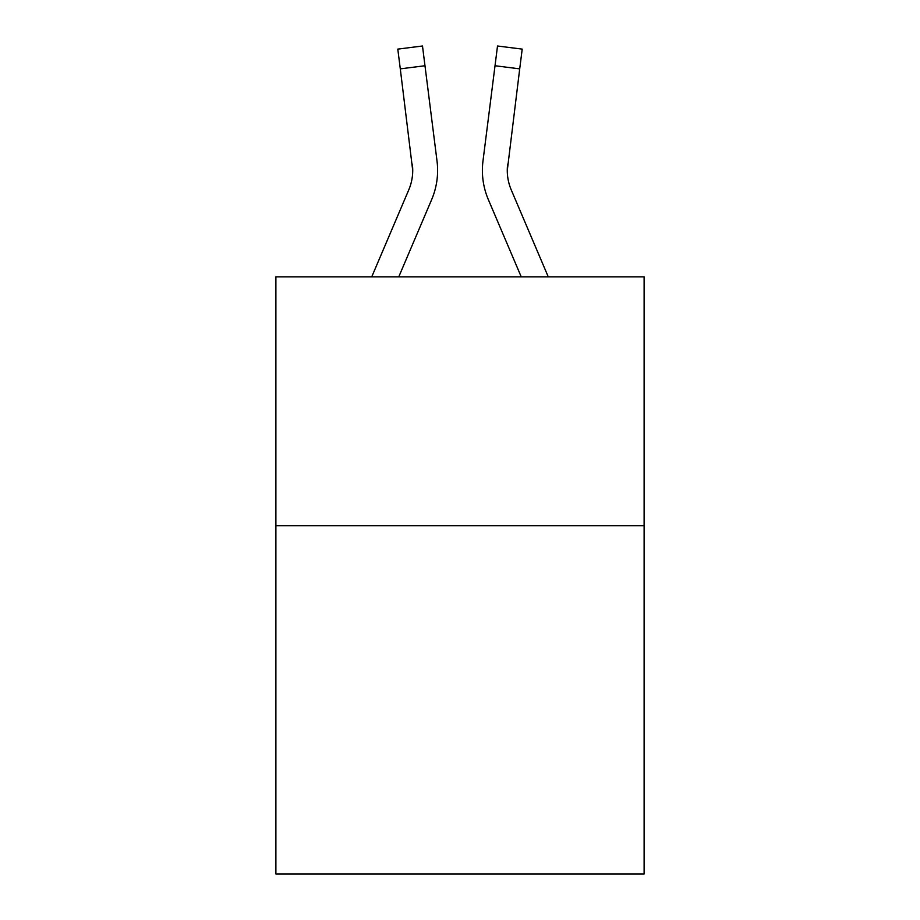 <?xml version="1.0" encoding="UTF-8"?>
<svg xmlns="http://www.w3.org/2000/svg" width="920" height="920" viewBox="0 0 920 920"><rect width="100%" height="100%" fill="white"/><g stroke="black" fill="none" stroke-linecap="round" stroke-linejoin="round"><path stroke-width="1.38" d="M644.115 525.688L644.115 874L275.885 874L275.885 276.885L644.115 276.885L644.115 525.688L275.885 525.688M431.641 199.64L398.751 276.885L431.641 199.64A74.635 74.635 -74.6 0 0 437.023 161.046L424.982 65.745L400.292 68.862L397.796 49.116L422.487 46L424.982 65.745M371.714 276.885L408.756 189.888A49.761 49.761 -18.1 0 0 412.723 170.499L400.292 68.862M437.517 174.018L437.609 170.361M436.643 158.056L437.023 161.046L436.643 158.056M548.285 276.885L511.244 189.888A49.761 49.761 18.1 0 1 507.276 170.487L519.708 68.862L495.017 65.745L497.513 46L522.203 49.116L519.708 68.862M488.359 199.64L521.249 276.885L488.359 199.64A74.635 74.635 74.6 0 1 482.977 161.046L495.017 65.745M507.334 172.833L507.667 164.162A49.761 49.761 74.6 0 0 511.244 189.888A49.761 49.761 74.6 0 1 507.276 170.487L507.667 164.162M408.756 189.888A49.761 49.761 -74.6 0 0 412.723 170.499A49.761 49.761 -74.6 0 1 408.756 189.888A49.761 49.761 -74.6 0 0 412.723 170.499A49.761 49.761 -74.6 0 1 408.756 189.888A49.761 49.761 -74.6 0 0 412.723 170.499A49.761 49.761 -74.6 0 1 408.756 189.888A49.761 49.761 -74.6 0 0 412.723 170.499A49.761 49.761 -74.6 0 1 408.756 189.888A49.761 49.761 -74.6 0 0 412.723 170.499A49.761 49.761 -74.6 0 1 408.756 189.888A49.761 49.761 -74.6 0 0 412.723 170.499A49.761 49.761 -74.6 0 1 408.756 189.888A49.761 49.761 -74.6 0 0 412.723 170.499A49.761 49.761 -74.6 0 1 408.756 189.888A49.761 49.761 -74.6 0 0 412.723 170.499A49.761 49.761 -74.6 0 1 408.756 189.888A49.761 49.761 -74.6 0 0 412.723 170.499A49.761 49.761 -74.6 0 1 408.756 189.888A49.761 49.761 -74.6 0 0 412.723 170.499A49.761 49.761 -74.6 0 1 408.756 189.888A49.761 49.761 -74.6 0 0 412.723 170.499A49.761 49.761 -74.6 0 1 408.756 189.888A49.761 49.761 -74.6 0 0 412.723 170.499A49.761 49.761 -74.6 0 1 408.756 189.888A49.761 49.761 -74.6 0 0 412.723 170.499A49.761 49.761 -74.6 0 1 408.756 189.888A49.761 49.761 -74.6 0 0 412.723 170.499A49.761 49.761 -74.6 0 1 408.756 189.888A49.761 49.761 -74.6 0 0 412.723 170.499A49.761 49.761 -74.6 0 1 408.756 189.888A49.761 49.761 -74.6 0 0 412.723 170.499A49.761 49.761 -74.6 0 1 408.756 189.888A49.761 49.761 -74.6 0 0 412.723 170.499A49.761 49.761 -74.6 0 1 408.756 189.888A49.761 49.761 -74.6 0 0 412.723 170.499A49.761 49.761 -74.6 0 1 408.756 189.888A49.761 49.761 -74.6 0 0 412.332 164.162L412.723 170.487M511.244 189.888A49.761 49.761 74.6 0 1 507.276 170.487A49.761 49.761 74.6 0 0 511.244 189.888A49.761 49.761 74.6 0 1 507.276 170.487A49.761 49.761 74.6 0 0 511.244 189.888A49.761 49.761 74.6 0 1 507.276 170.487A49.761 49.761 74.6 0 0 511.244 189.888A49.761 49.761 74.6 0 1 507.276 170.487A49.761 49.761 74.6 0 0 511.244 189.888A49.761 49.761 74.6 0 1 507.276 170.487A49.761 49.761 74.6 0 0 511.244 189.888A49.761 49.761 74.6 0 1 507.276 170.487A49.761 49.761 74.6 0 0 511.244 189.888A49.761 49.761 74.6 0 1 507.276 170.487A49.761 49.761 74.6 0 0 511.244 189.888A49.761 49.761 74.6 0 1 507.276 170.487A49.761 49.761 74.6 0 0 511.244 189.888A49.761 49.761 74.6 0 1 507.276 170.487A49.761 49.761 74.6 0 0 511.244 189.888A49.761 49.761 74.6 0 1 507.276 170.487A49.761 49.761 74.6 0 0 511.244 189.888A49.761 49.761 74.6 0 1 507.276 170.487A49.761 49.761 74.6 0 0 511.244 189.888A49.761 49.761 74.6 0 1 507.276 170.487A49.761 49.761 74.6 0 0 511.244 189.888A49.761 49.761 74.6 0 1 507.276 170.487A49.761 49.761 74.6 0 0 511.244 189.888A49.761 49.761 74.6 0 1 507.276 170.487A49.761 49.761 74.6 0 0 511.244 189.888A49.761 49.761 74.6 0 1 507.276 170.487A49.761 49.761 74.6 0 0 511.244 189.888A49.761 49.761 74.6 0 1 507.276 170.487A49.761 49.761 74.6 0 0 511.244 189.888A49.761 49.761 74.6 0 1 507.276 170.487A49.761 49.761 74.6 0 0 511.244 189.888A49.761 49.761 74.6 0 1 507.276 170.487M482.482 174.041L482.39 170.361"/></g></svg>
